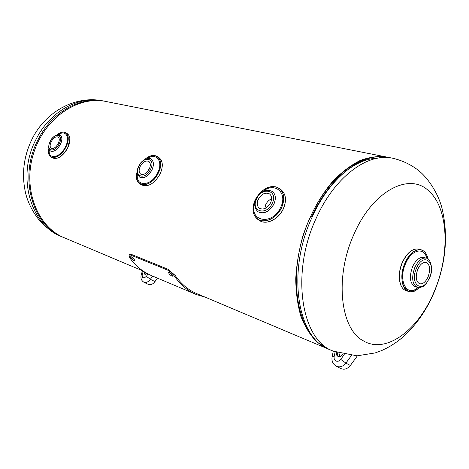 <?xml version="1.0" encoding="UTF-8"?>
<svg xmlns="http://www.w3.org/2000/svg" width="469" height="469" viewBox="0 0 469 469"><rect width="100%" height="100%" fill="white"/><g stroke="black" fill="none" stroke-linecap="round" stroke-linejoin="round"><path stroke-width="0.7" d="M328.447 349.118L316.71 341.825C310.261 335.247 304.991 326.77 300.905 316.393C297.627 305.073 295.91 292.556 295.74 278.838C296.519 264.704 298.894 250.44 302.857 236.048C310.103 214.386 320.204 195.989 333.16 180.864C341.924 171.947 350.935 165.147 360.204 160.468C369.402 157.092 378.196 155.943 386.585 157.021L387.294 157.174M311.651 216.678C327.52 181.573 354.822 158.504 377.492 158.188M142.922 270.912L64.147 237.701C37.45 226.92 22.43 188.954 33.475 153.627C44.233 118.211 78.001 95.336 106.111 101.515L386.104 156.927M148.609 169.596L148.556 170.276M149.136 168.899L149.107 169.332M354.154 233.843C372.984 190.402 409.736 171.941 428.848 191.053C448.839 208.582 450.176 255.294 433.837 292.427C418.26 330.041 385.958 354.441 363.411 340.863C340.189 329.162 334.35 276.552 354.154 233.843M428.068 276.939C430.636 269.523 430.009 264.68 426.192 262.417C423.056 261.884 420.271 264.147 417.826 269.212C415.253 276.628 415.851 281.476 419.614 283.751C422.804 284.32 425.618 282.051 428.068 276.939M400.11 282.883C398.591 276.622 399.359 269.775 402.42 262.341M402.443 262.288C404.348 258.009 406.705 254.644 409.519 252.199M58.191 143.62C59.627 140.43 59.61 138.232 58.138 137.018C55.811 136.262 53.501 137.816 51.215 141.679C49.761 144.874 49.784 147.084 51.279 148.298C53.601 149.042 55.905 147.483 58.191 143.62M50.588 151.071C48.237 149.412 48.078 146.193 50.124 141.409C52.563 135.74 59.059 133.366 60.284 135.125C62.359 136.837 62.389 139.944 60.354 144.452C57.124 149.91 53.871 152.114 50.588 151.071L50.652 151.106M67.642 148.028C65.214 152.63 62.213 155.843 58.619 157.66M60.261 132.885C62.465 131.93 64.323 131.9 65.83 132.786C68.996 135.4 69.043 140.131 65.965 146.979C61.052 155.286 56.092 158.639 51.08 157.051C49.585 156.13 48.753 154.477 48.583 152.091M59.399 135.729L60.22 135.154M69.875 139.135L67.653 147.999M60.302 135.136L60.319 135.148C62.395 136.86 62.424 139.967 60.39 144.47C57.159 149.928 53.906 152.138 50.623 151.088M57.241 134.75C65.56 127.691 71.792 135.969 65.947 146.967C59.762 160.029 45.95 161.002 48.84 148.567M149.283 168.987C150.807 165.446 150.643 162.907 148.784 161.383C145.73 160.24 142.869 161.934 140.196 166.46C138.648 170.024 138.824 172.569 140.712 174.105C143.754 175.213 146.609 173.507 149.283 168.987M149.535 168.424L147.407 171.783M144.751 159.513C154.993 149.781 165.399 159.372 158.411 172.891C150.842 189.511 131.906 187.5 137.306 171.249M147.97 157.203C151.628 155.204 154.752 154.993 157.355 156.57C161.324 159.853 161.688 165.299 158.434 172.903C152.701 182.605 146.557 186.275 140.008 183.907C137.476 182.224 136.338 179.305 136.585 175.142M157.355 156.57L159.014 157.654C162.989 160.943 163.353 166.384 160.111 173.976C154.389 183.66 148.251 187.319 141.702 184.944L140.008 183.907M144.03 271.651L144.792 274.254L147.202 273.538M145.255 274.394L144.857 272.172M143.244 271.135L142.119 275.244L142.629 277.501L144.282 277.947L146.351 276.382L150.397 279.284C148.31 281.98 146.176 282.971 144.006 282.262L148.415 284.484C150.613 285.322 152.788 284.361 154.946 281.605L157.42 278.105M336.449 352.395C336.109 354.195 336.584 355.508 337.891 356.334L338.108 356.44C339.966 356.991 341.473 356.252 342.622 354.218M338.331 356.522L337.287 354.869L337.328 352.7M335.112 351.902L334.157 356.592C333.84 358.715 334.479 360.198 336.085 361.042C337.809 361.634 339.351 361.089 340.723 359.401L345.911 363.106C343.161 366.477 340.066 367.561 336.625 366.359L340.734 368.517C344.258 369.994 347.47 368.986 350.366 365.48L357.39 355.819M339.902 353.503L339.263 356.657M131.349 256.836L134.269 259.568M131.285 256.813L130.599 256.778C130.646 257.956 131.707 259.152 133.776 260.371L134.456 260.418C134.345 259.275 133.29 258.073 131.285 256.813M169.385 272.383L172.627 275.332M169.479 272.419L168.658 272.389C168.67 273.609 169.772 274.852 171.959 276.112L172.774 276.159C172.698 274.969 171.595 273.726 169.479 272.419M130.663 255.06L167.544 270.05C170.188 271.387 172.539 273.486 174.591 276.341C180.542 284.853 187.717 290.903 196.13 294.479L151.276 275.502C142.934 271.956 135.775 266.093 129.807 257.927L128.993 255.03L130.663 255.06L131.367 254.391L168.26 269.341L175.271 275.573C181.186 284.05 188.333 290.059 196.71 293.594M128.993 255.03L129.679 254.362L131.367 254.391M167.544 270.05L168.26 269.341M174.591 276.341L175.271 275.573M196.13 294.479L205.434 297.27M270.601 202.778C272.202 198.838 271.827 195.872 269.476 193.885C265.266 192.044 261.532 193.867 258.278 199.348C256.649 203.323 257.041 206.313 259.463 208.312C263.642 210.089 267.353 208.242 270.601 202.778M271.592 198.803C269.071 199.882 267.137 201.787 265.794 204.519L264.821 208.558M273.925 204.009C269.347 211.724 264.1 214.339 258.196 211.841C254.544 208.769 253.887 204.443 256.232 198.868C260.688 191.194 266.058 188.72 272.348 191.452C275.649 194.266 276.177 198.446 273.925 204.009M256.631 198.885C262.065 186.117 278.592 190.373 272.301 203.253C266.591 216.338 250.264 211.437 256.631 198.885L256.918 198.299M259.41 193.509C266.38 186.551 273.005 184.85 279.295 188.403C284.284 192.677 285.082 199.032 281.693 207.456C277.068 218.085 264.44 224.241 257.78 219.381C252.469 215.054 251.577 208.594 255.101 200.005L255.57 199.044M257.317 201.037L260.119 196.499M272.383 191.481L272.383 191.481C275.684 194.289 276.212 198.475 273.966 204.033C269.382 211.748 264.135 214.362 258.231 211.865L258.231 211.865M281.664 207.445C275.983 217.54 268.878 221.907 260.348 220.559C252.967 217.071 251.22 210.218 255.101 199.999C260.524 190.25 267.477 185.871 275.96 186.867C283.598 190.015 285.498 196.874 281.664 207.445M36.136 139.17C16.315 176.168 30.438 225.032 61.316 236.511C52.774 232.642 45.341 227.102 39.015 219.879C31.968 210.81 27.413 201.5 25.338 191.944C21.504 173.729 23.772 156.048 32.138 138.9C45.522 111.763 75.503 95.049 103.098 100.917C79.097 95.541 50.048 111.153 36.136 139.17M61.316 236.511L63.227 237.314C32.32 225.835 18.197 176.836 38.065 139.709C52.012 111.604 81.114 95.934 105.132 101.322L105.39 101.374M333.183 351.129C301.215 340.23 290.323 272.905 316.323 217.974C334.743 176.62 368.118 152.361 392.623 158.217C402.302 160.462 410.961 164.566 418.618 170.54C427.886 177.95 437.565 192.337 441.769 207.275C448.622 235.286 445.972 263.871 433.831 293.043C426.696 309.675 417.052 323.751 404.905 335.259C397.935 341.643 390.208 346.726 381.731 350.513L375.218 352.917L357.073 355.824L333.183 351.129L329.338 349.505C295.277 337.012 285.211 270.519 310.566 216.731C328.705 176.203 361.962 151.434 388.531 157.408C363.991 151.546 330.639 175.676 312.278 216.836C286.354 271.504 297.334 338.577 329.338 349.505M429.346 277.906C422.804 294.315 409.085 284.572 416.49 268.209C423.401 251.548 436.633 262.136 429.346 277.906M426.262 258.143C429.258 257.123 434.493 268.35 429.487 278.088C426.163 283.417 425.055 288.013 417.269 287.327C412.128 284.208 411.313 277.578 414.825 267.43C418.172 260.518 421.983 257.422 426.262 258.143L423.994 257.481C419.708 256.76 415.897 259.844 412.556 266.744C409.044 276.862 409.871 283.481 415.018 286.6L415.053 286.612M417.897 287.491C407.051 297.932 397.683 280.614 405.626 263.525C411.448 249.397 424.216 246.647 426.837 258.343M417.346 289.121C414.244 291.513 411.307 292.281 408.528 291.431C411.911 292.422 415.417 291.143 419.057 287.608C407.373 300.43 396.194 282.039 405.011 263.062C411.477 247.327 425.752 245.193 427.857 258.894M406.107 290.633C398.92 288.605 397.044 274.072 402.379 262.288C407.104 252.521 412.609 248.142 418.887 249.156C412.755 248.13 407.303 252.515 402.531 262.306C397.143 274.142 399.107 288.728 406.107 290.633L408.528 291.431C401.54 289.531 399.594 274.91 404.981 263.045C409.765 253.231 415.217 248.834 421.338 249.854C424.093 250.716 426.081 252.996 427.294 256.684M59.147 143.883C54.468 153.58 45.241 150.813 50.283 141.415C54.814 131.9 64.177 134.31 59.147 143.883M67.595 147.958C62.688 156.253 57.728 159.601 52.716 158C57.845 159.624 62.834 156.3 67.683 148.034C70.76 141.233 70.678 136.485 67.436 133.782C70.608 136.397 70.661 141.122 67.595 147.958M58.455 134.609C65.801 129.432 70.497 137.259 65.425 146.82C60.044 158.205 47.815 160.152 49.28 149.699M150.531 169.338C145.378 180.477 133.348 176.872 138.976 166.12C143.936 155.216 156.13 158.352 150.531 169.338M151.915 169.983C148.145 176.367 144.106 178.777 139.815 177.218L139.832 177.229C136.79 174.357 136.432 170.652 138.736 166.108C141.661 159.055 150.156 157.115 151.217 159.237C153.838 161.395 154.067 164.977 151.915 169.983M151.217 159.237L151.258 159.261C153.873 161.418 154.102 165 151.95 170.007C148.181 176.391 144.147 178.8 139.85 177.241M147.114 158.61C156.241 152.12 163.575 161.371 157.725 172.698C151.399 186.703 135.002 187.207 137.493 173.77M142.254 274.629L141.239 274.898L142.429 270.707M152.654 276.089L150.397 279.284L154.946 281.605M146.351 276.382L148.046 273.984M334.157 356.592L332.116 356.845L333.277 351.164M351.351 355.613L345.911 363.106L350.366 365.48M340.723 359.401L344.228 354.576M133.776 260.371L134.357 259.72M283.37 208.629C278.756 219.234 266.14 225.366 259.48 220.506C266.245 225.407 278.832 219.263 283.428 208.699C286.817 200.304 285.99 193.937 280.949 189.599C285.943 193.873 286.747 200.222 283.37 208.629M262.523 191.78C274.224 181.345 288.089 192.396 280.738 207.187C272.401 226.486 247.779 221.315 255.048 202.561M196.634 293.559L327.509 348.737M63.227 237.314L63.731 237.525M149.271 169.01L149.289 168.711M103.098 100.917L104.663 101.228M392.143 158.123L388.531 157.408M417.269 287.327L415.018 286.6M421.279 249.836L418.887 249.156M427.863 258.9C426.843 253.964 424.668 250.944 421.338 249.854M51.08 157.051L52.716 158M65.83 132.786L67.436 133.782M143.86 282.191C141.316 280.626 140.442 278.193 141.239 274.898M336.244 366.178C332.826 364.032 331.448 360.919 332.116 356.845M257.78 219.381L259.48 220.506M279.295 188.403L280.949 189.599"/></g></svg>
